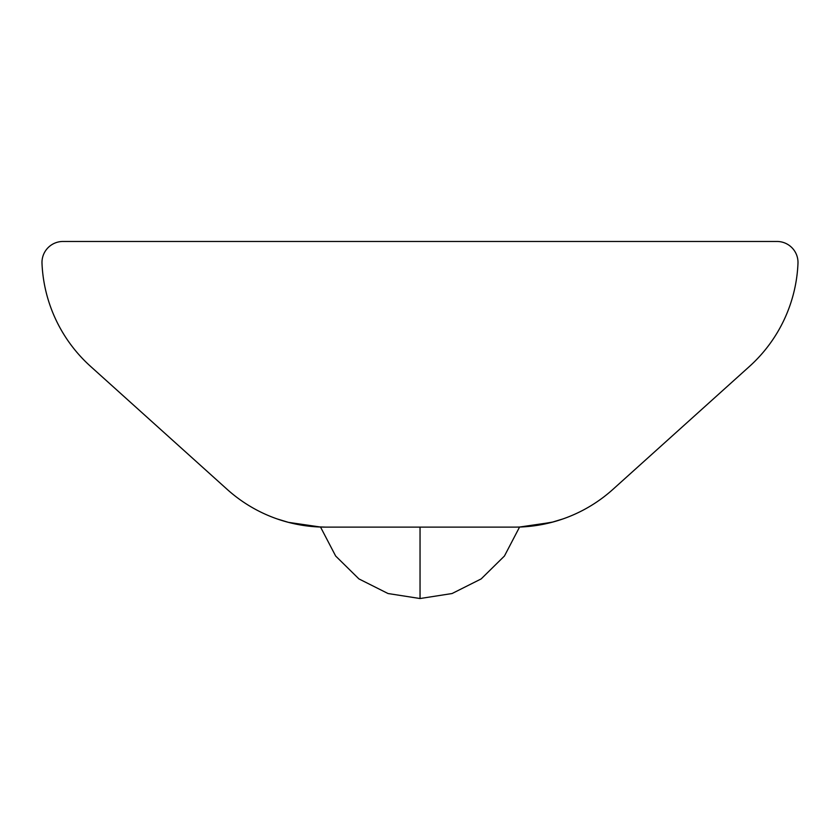 <?xml version="1.0" encoding="UTF-8"?>
<svg xmlns="http://www.w3.org/2000/svg" width="840" height="840" viewBox="0 0 840 840"><rect width="100%" height="100%" fill="white"/><g stroke="black" fill="none" stroke-linecap="round" stroke-linejoin="round"><path stroke-width="1.26" d="M319.809 527.006L288.309 522.333L277.221 518.952L288.498 522.375L320.523 527.037L315.031 526.743L325.531 527.121A147.021 147.021 0 0 1 227.147 489.353L90.51 366.324A147.021 147.021 0 0 1 42 263.372A21 21 0 0 1 62.99 241.469L777 241.469A21 21 0 0 1 797.979 263.361A147.021 147.021 0 0 1 749.469 366.429L612.938 489.353A147.021 147.021 0 0 1 514.563 527.121L325.531 527.121M524.99 526.754L553.046 521.997L562.874 518.952L551.597 522.375L519.572 527.037L504.441 556.017L481.163 578.918L452.056 593.534L420.042 598.532L420.042 527.121M525.063 526.743L520.905 527.006M320.523 527.037L335.654 556.017L358.932 578.918L388.038 593.534L420.042 598.532"/></g></svg>
